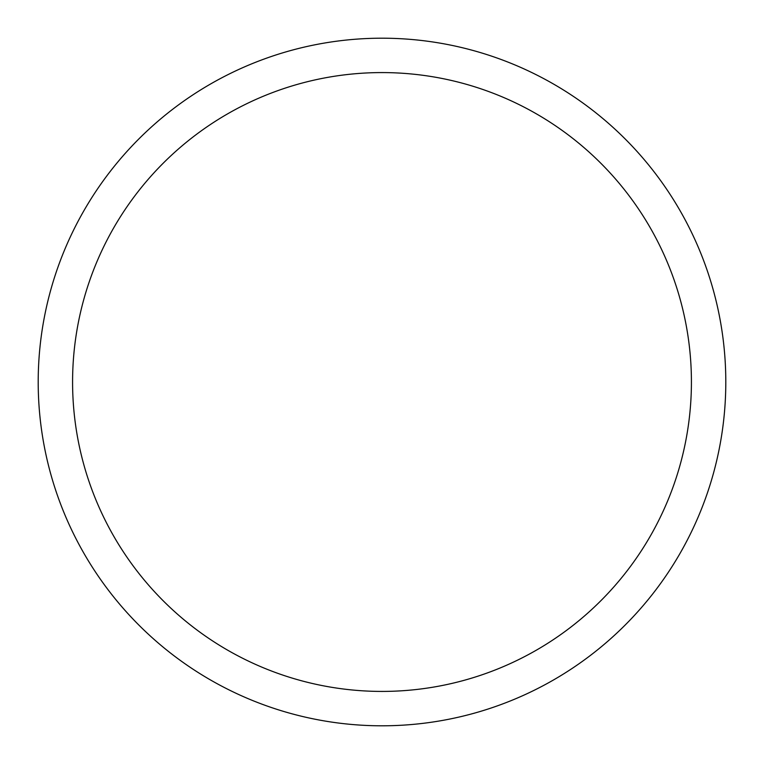 <?xml version="1.0" encoding="UTF-8"?>
<svg xmlns="http://www.w3.org/2000/svg" width="764" height="764" viewBox="0 0 764 764"><rect width="100%" height="100%" fill="white"/><g stroke="black" fill="none" stroke-linecap="round" stroke-linejoin="round"><path stroke-width="1.15" d="M38.2 382A343.8 343.8 0 0 0 382 725.8A343.8 343.8 0 0 0 725.8 382A343.8 343.8 0 0 0 382 38.2A343.8 343.8 0 0 0 38.2 382M691.42 382A309.42 309.42 0 0 1 382 691.42A309.42 309.42 0 0 1 72.58 382A309.42 309.42 0 0 1 382 72.58A309.42 309.42 0 0 1 691.42 382"/></g></svg>

